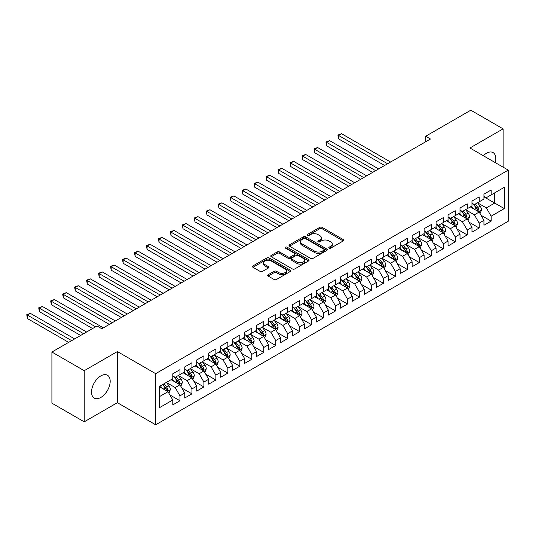 <?xml version="1.0" encoding="UTF-8"?>
<svg xmlns="http://www.w3.org/2000/svg" width="535" height="535" viewBox="0 0 535 535"><rect width="100%" height="100%" fill="white"/><g stroke="black" fill="none" stroke-linecap="round" stroke-linejoin="round"><path stroke-width="0.8" d="M329.119 248.14A1.164 0.669 0 0 0 330.764 248.14L343.249 240.931A1.658 0.956 0 0 0 343.737 240.255A1.658 0.956 0 0 0 343.249 239.573L322.103 227.368A1.658 0.956 0 0 0 319.756 227.368L307.271 234.571A1.164 0.669 0 0 0 306.929 235.046A1.164 0.669 0 0 0 307.271 235.52A1.164 0.669 0 0 0 308.916 235.52L310.534 234.591A5.317 3.07 0 0 1 318.051 234.591L319.81 235.607A5.317 3.07 0 0 1 321.368 237.781A5.317 3.07 0 0 1 319.81 239.947L318.198 240.884A1.164 0.669 0 0 0 317.857 241.359A1.164 0.669 0 0 0 318.198 241.833A1.164 0.669 0 0 0 319.843 241.833L321.455 240.897A5.317 3.07 0 0 1 328.971 240.897L330.737 241.914A5.317 3.07 0 0 1 332.295 244.087A5.317 3.07 0 0 1 330.737 246.254L329.119 247.19A1.164 0.669 0 0 0 328.778 247.665A1.164 0.669 0 0 0 329.119 248.14L329.119 247.19M100.854 397.438A13.201 7.624 120 0 0 109.481 385.802A13.201 7.624 120 0 0 107.455 375.222A13.201 7.624 120 0 0 100.854 375.878A13.201 7.624 120 0 0 92.234 387.514A13.201 7.624 120 0 0 94.254 398.093A13.201 7.624 120 0 0 100.854 397.438M495.249 162.6A13.201 7.624 120 0 0 493.069 152.595A13.201 7.624 120 0 0 486.469 153.251A13.201 7.624 120 0 0 483.306 155.705M268.182 274.709A1.658 0.956 0 0 0 267.694 275.385A1.658 0.956 0 0 0 268.182 276.067L274.114 279.491A1.658 0.956 0 0 0 276.461 279.491L290.324 271.486A1.658 0.956 0 0 0 290.813 270.81A1.658 0.956 0 0 0 290.324 270.128L269.179 257.923A1.658 0.956 0 0 0 266.831 257.923L252.968 265.922A1.658 0.956 0 0 0 252.48 266.604A1.658 0.956 0 0 0 252.968 267.279L260.137 271.419A1.658 0.956 0 0 0 262.484 271.419L268.416 267.995A1.658 0.956 0 0 0 268.904 267.313A1.658 0.956 0 0 0 268.416 266.637L264.865 264.584A4.447 2.568 0 0 1 263.561 262.772A4.447 2.568 0 0 1 266.303 260.398A4.447 2.568 0 0 1 271.145 260.96L285.068 268.991A4.447 2.568 0 0 1 286.372 270.81A4.447 2.568 0 0 1 283.624 273.178A4.447 2.568 0 0 1 278.782 272.623L276.461 271.285A1.658 0.956 0 0 0 274.114 271.285L268.182 274.709L268.182 276.067M84.222 370.695L84.222 421.827L117.372 402.688L117.372 351.555L84.222 370.695L51.908 352.037L97.029 325.989L101.811 328.757L430.454 139.013L425.673 136.251L425.673 141.775M117.372 351.555L155.672 373.664L508.25 170.11L508.25 221.243L155.672 424.797L155.672 373.664M503.101 167.134L503.101 128.855L469.951 147.994L508.25 170.11M503.101 128.855L470.787 110.203L425.673 136.251M310.648 258.398A1.658 0.956 0 0 0 312.995 258.398L326.858 250.393A1.658 0.956 0 0 0 327.346 249.718A1.658 0.956 0 0 0 326.858 249.036L305.712 236.831A1.658 0.956 0 0 0 303.365 236.831L289.502 244.829A1.658 0.956 0 0 0 289.014 245.511A1.658 0.956 0 0 0 289.502 246.187L310.648 258.398M285.917 248.387A1.164 0.669 0 0 1 287.094 248.554L287.094 247.17L308.595 259.582A1.658 0.956 0 0 1 309.076 260.264A1.658 0.956 0 0 1 308.595 260.94L294.731 268.945A1.658 0.956 0 0 1 292.384 268.945L271.238 256.733L277.17 253.336L277.17 251.952L271.238 255.376A1.658 0.956 0 0 0 270.75 256.058A1.658 0.956 0 0 0 271.238 256.733L271.238 255.376M277.17 253.336A1.658 0.956 0 0 1 279.517 253.336L279.517 251.952A1.658 0.956 0 0 0 277.17 251.952M279.517 251.952L288.091 256.907A1.658 0.956 0 0 0 290.445 256.907L294.377 254.633A1.658 0.956 0 0 0 294.865 253.951A1.658 0.956 0 0 0 294.377 253.276L285.449 248.12A1.164 0.669 0 0 1 285.108 247.645A1.164 0.669 0 0 1 285.83 247.023A1.164 0.669 0 0 1 287.094 247.17M483.954 196.847L494.728 203.066L494.728 192.841L504.298 187.31L491.137 194.914L491.137 190.005L483.954 194.151L483.954 199.06L479.166 201.822L479.166 196.92L471.984 201.06L471.984 205.968L467.202 208.73L467.202 203.828L460.02 207.975L460.02 212.876L455.231 215.645L455.231 210.736L448.049 214.883L448.049 219.791L443.261 222.553L443.261 217.645L436.085 221.791L436.085 226.7L431.297 229.462L431.297 224.553L424.115 228.699L424.115 233.608L419.326 236.37L419.326 231.468L412.144 235.614L412.144 240.516L407.362 243.285L407.362 238.376L400.18 242.522L400.18 247.424L395.392 250.193L395.392 245.284L388.209 249.43L388.209 254.339L383.421 257.101L383.421 252.192L376.239 256.339L376.239 261.247L371.457 264.009L371.457 259.107L364.275 263.253L364.275 268.155L359.487 270.917L359.487 266.015L352.304 270.162L352.304 275.064L347.516 277.832L347.516 272.924L340.34 277.07L340.34 281.978L335.552 284.74L335.552 279.832L328.37 283.978L328.37 288.887L323.581 291.649L323.581 286.747L316.399 290.886L316.399 295.795L311.617 298.557L311.617 293.655L304.435 297.801L304.435 302.703L299.647 305.472L299.647 300.563L292.464 304.709L292.464 309.618L287.676 312.38L287.676 307.471L280.5 311.617L280.5 316.526L275.712 319.288L275.712 314.379L268.53 318.526L268.53 323.434L263.742 326.196L263.742 321.294L256.559 325.44L256.559 330.342L251.771 333.104L251.771 328.202L244.595 332.349L244.595 337.251L239.807 340.019L239.807 335.111L232.625 339.257L232.625 344.165L227.836 346.927L227.836 342.019L220.654 346.165L220.654 351.074L215.873 353.836L215.873 348.934L208.69 353.073L208.69 357.982L203.902 360.744L203.902 355.842L196.72 359.988L196.72 364.89L191.931 367.659L191.931 362.75L184.756 366.896L184.756 371.805L179.967 374.567L179.967 369.658L172.785 373.805L172.785 378.713L159.617 386.31L159.617 407.596L172.785 399.993L167.997 391.7L159.617 386.865M504.298 187.31L504.298 208.596L491.137 216.193L486.348 207.901L477.668 202.892M481.025 215.264L491.137 221.102L491.137 216.193M491.137 221.102L483.954 225.248L483.954 220.34L479.166 223.108L474.378 214.816L465.704 209.807M469.055 222.172L479.166 228.01L479.166 223.108M479.166 228.01L471.984 232.157L471.984 227.248L467.202 230.017L462.414 221.724L453.733 216.715M457.084 229.08L467.202 234.918L467.202 230.017M467.202 234.918L460.02 239.065L460.02 234.163L455.231 236.925L450.443 228.632L441.77 223.623M445.12 235.995L455.231 241.833L455.231 236.925M455.231 241.833L448.049 245.98L448.049 241.071L443.261 243.833L438.479 235.54L429.799 230.531M433.149 242.903L443.261 248.742L443.261 243.833M443.261 248.742L436.085 252.888L436.085 247.979L431.297 250.741L426.509 242.455L417.828 237.44M421.185 249.812L431.297 255.65L431.297 250.741M431.297 255.65L424.115 259.796L424.115 254.887L419.326 257.656L414.538 249.363L405.864 244.355M409.215 256.72L419.326 262.558L419.326 257.656M419.326 262.558L412.144 266.704L412.144 261.802L407.362 264.564L402.574 256.272L393.894 251.263M397.244 263.628L407.362 269.473L407.362 264.564M407.362 269.473L400.18 273.612L400.18 268.71L395.392 271.472L390.603 263.18L381.93 258.171M385.28 270.543L395.392 276.381L395.392 271.472M395.392 276.381L388.209 280.527L388.209 275.619L383.421 278.381L378.633 270.088L369.959 265.079M373.31 277.451L383.421 283.289L383.421 278.381M383.421 283.289L376.239 287.435L376.239 282.527L371.457 285.295L366.669 277.003L357.989 271.994M361.339 284.359L371.457 290.197L371.457 285.295M371.457 290.197L364.275 294.344L364.275 289.442L359.487 292.204L354.698 283.911L346.025 278.902M349.375 291.267L359.487 297.106L359.487 292.204M359.487 297.106L352.304 301.252L352.304 296.35L347.516 299.112L342.734 290.819L334.054 285.81M337.404 298.182L347.516 304.02L347.516 299.112M347.516 304.02L340.34 308.167L340.34 303.258L335.552 306.02L330.764 297.727L322.083 292.719M325.44 305.09L335.552 310.929L335.552 306.02M335.552 310.929L328.37 315.075L328.37 310.166L323.581 312.928L318.793 304.642L310.119 299.633M313.47 311.999L323.581 317.837L323.581 312.928M323.581 317.837L316.399 321.983L316.399 317.074L311.617 319.843L306.829 311.551L298.149 306.542M301.499 318.907L311.617 324.745L311.617 319.843M311.617 324.745L304.435 328.891L304.435 323.989L299.647 326.751L294.859 318.459L286.185 313.45M289.535 325.815L299.647 331.66L299.647 326.751M299.647 331.66L292.464 335.799L292.464 330.897L287.676 333.659L282.888 325.367L274.214 320.358M277.565 332.73L287.676 338.568L287.676 333.659M287.676 338.568L280.5 342.714L280.5 337.806L275.712 340.568L270.924 332.282L262.244 327.266M265.594 339.638L275.712 345.476L275.712 340.568M275.712 345.476L268.53 349.622L268.53 344.714L263.742 347.483L258.953 339.19L250.28 334.181M253.63 346.546L263.742 352.384L263.742 347.483M263.742 352.384L256.559 356.531L256.559 351.629L251.771 354.391L246.989 346.098L238.309 341.089M241.659 353.454L251.771 359.293L251.771 354.391M251.771 359.293L244.595 363.439L244.595 358.537L239.807 361.299L235.019 353.006L226.338 347.997M229.696 360.369L239.807 366.207L239.807 361.299M239.807 366.207L232.625 370.354L232.625 365.445L227.836 368.207L223.048 359.915L214.374 354.906M217.725 367.278L227.836 373.116L227.836 368.207M227.836 373.116L220.654 377.262L220.654 372.353L215.873 375.122L211.084 366.829L202.404 361.82M205.754 374.186L215.873 380.024L215.873 375.122M215.873 380.024L208.69 384.17L208.69 379.261L203.902 382.03L199.114 373.738L190.44 368.729M193.79 381.094L203.902 386.932L203.902 382.03M203.902 386.932L196.72 391.078L196.72 386.176L191.931 388.938L187.143 380.646L178.469 375.637M181.82 388.009L191.931 393.847L191.931 388.938M191.931 393.847L184.756 397.993L184.756 393.085L179.967 395.846L175.179 387.554L166.499 382.545M169.856 394.917L179.967 400.755L179.967 395.846M179.967 400.755L172.785 404.901L172.785 399.993M172.785 375.944L175.179 377.329L179.967 374.567M159.617 396.542L167.997 391.7M184.756 369.036L187.143 370.421L191.931 367.659M175.179 387.554L179.967 384.792L171.106 379.676M184.756 393.085L179.967 384.792M196.72 362.128L199.114 363.512L203.902 360.744M187.143 380.646L191.931 377.884L183.077 372.768M196.72 386.176L191.931 377.884M208.69 355.22L211.084 356.598L215.873 353.836M199.114 373.738L203.902 370.976L195.048 365.86M208.69 379.261L203.902 370.976M220.654 348.312L223.048 349.689L227.836 346.927M211.084 366.829L215.873 364.061L207.012 358.952M220.654 372.353L215.873 364.061M232.625 341.397L235.019 342.781L239.807 340.019M223.048 359.915L227.836 357.153L218.982 352.043M232.625 365.445L227.836 357.153M244.595 334.489L246.989 335.873L251.771 333.104M235.019 353.006L239.807 350.244L230.946 345.129M244.595 358.537L239.807 350.244M256.559 327.58L258.953 328.965L263.742 326.196M246.989 346.098L251.771 343.336L242.917 338.22M256.559 351.629L251.771 343.336M268.53 320.672L270.924 322.05L275.712 319.288M258.953 339.19L263.742 336.421L254.887 331.312M268.53 344.714L263.742 336.421M280.5 313.757L282.888 315.142L287.676 312.38M270.924 332.282L275.712 329.513L266.851 324.404M280.5 337.806L275.712 329.513M292.464 306.849L294.859 308.234L299.647 305.472M282.888 325.367L287.676 322.605L278.822 317.489M292.464 330.897L287.676 322.605M304.435 299.941L306.829 301.325L311.617 298.557M294.859 318.459L299.647 315.697L290.793 310.581M304.435 323.989L299.647 315.697M316.399 293.033L318.793 294.411L323.581 291.649M306.829 311.551L311.617 308.789L302.757 303.673M316.399 317.074L311.617 308.789M328.37 286.125L330.764 287.502L335.552 284.74M318.793 304.642L323.581 301.874L314.727 296.764M328.37 310.166L323.581 301.874M340.34 279.21L342.734 280.594L347.516 277.832M330.764 297.727L335.552 294.966L326.691 289.85M340.34 303.258L335.552 294.966M352.304 272.302L354.698 273.686L359.487 270.917M342.734 290.819L347.516 288.057L338.662 282.941M352.304 296.35L347.516 288.057M364.275 265.393L366.669 266.778L371.457 264.009M354.698 283.911L359.487 281.149L350.632 276.033M364.275 289.442L359.487 281.149M376.239 258.485L378.633 259.863L383.421 257.101M366.669 277.003L371.457 274.234L362.596 269.125M376.239 282.527L371.457 274.234M388.209 251.57L390.603 252.955L395.392 250.193M378.633 270.088L383.421 267.326L374.567 262.217M388.209 275.619L383.421 267.326M400.18 244.662L402.574 246.046L407.362 243.285M390.603 263.18L395.392 260.418L386.537 255.302M400.18 268.71L395.392 260.418M412.144 237.754L414.538 239.138L419.326 236.37M402.574 256.272L407.362 253.51L398.501 248.394M412.144 261.802L407.362 253.51M424.115 230.846L426.509 232.223L431.297 229.462M414.538 249.363L419.326 246.595L410.472 241.486M424.115 254.887L419.326 246.595M436.085 223.931L438.479 225.315L443.261 222.553M426.509 242.455L431.297 239.687L422.436 234.577M436.085 247.979L431.297 239.687M448.049 217.023L450.443 218.407L455.231 215.645M438.479 235.54L443.261 232.778L434.407 227.663M448.049 241.071L443.261 232.778M460.02 210.115L462.414 211.499L467.202 208.73M450.443 228.632L455.231 225.87L446.377 220.754M460.02 234.163L455.231 225.87M471.984 203.206L474.378 204.584L479.166 201.822M462.414 221.724L467.202 218.962L458.341 213.846M471.984 227.248L467.202 218.962M483.954 196.298L486.348 197.676L491.137 194.914M474.378 214.816L479.166 212.047L470.312 206.938M483.954 220.34L479.166 212.047M51.908 352.037L51.908 403.169L84.222 421.827M117.372 402.688L155.672 424.797M486.348 207.901L494.728 203.066L504.298 208.596M329.587 248.3L330.737 247.638A5.317 3.07 0 0 0 332.295 245.465L332.295 244.087M321.368 237.781L321.368 239.158A5.317 3.07 0 0 1 319.81 241.332L318.659 241.994M343.223 240.944L322.103 228.746A1.658 0.956 0 0 0 319.756 228.746L307.739 235.688M326.838 250.407L305.712 238.209A1.658 0.956 0 0 0 303.365 238.209L289.522 246.2M323.922 250.193A1.164 0.669 0 0 0 324.263 249.718A1.164 0.669 0 0 0 323.922 249.243L305.365 238.523A1.164 0.669 0 0 0 303.719 238.523L302.014 239.506A5.317 3.07 0 0 0 300.456 241.68A5.317 3.07 0 0 0 302.014 243.846L314.7 251.176A5.317 3.07 0 0 0 322.217 251.176L323.922 250.193L323.922 251.57A1.164 0.669 0 0 0 324.263 251.096L324.263 249.718M300.456 241.68L300.456 243.057A5.317 3.07 0 0 0 302.014 245.231L302.014 243.846M323.922 251.57L322.217 252.553A5.317 3.07 0 0 1 314.7 252.553L302.014 245.231M279.517 253.336L288.091 258.285A1.658 0.956 0 0 0 290.445 258.285L294.377 256.011A1.658 0.956 0 0 0 294.865 255.335L294.865 253.951M287.094 248.554L308.568 260.953M296.992 262.043A4.447 2.568 0 0 0 301.834 262.598A4.447 2.568 0 0 0 304.575 260.231A4.447 2.568 0 0 0 303.278 258.412L298.37 255.583A1.658 0.956 0 0 0 296.022 255.583L292.09 257.857A1.658 0.956 0 0 0 291.602 258.532A1.658 0.956 0 0 0 292.09 259.207L296.992 262.043L296.992 263.421A4.447 2.568 0 0 0 301.834 263.982A4.447 2.568 0 0 0 304.575 261.608L304.575 260.231M291.602 258.532L291.602 259.916A1.658 0.956 0 0 0 292.09 260.592L292.09 259.207M296.992 263.421L292.09 260.592M286.372 270.81L286.372 272.188A4.447 2.568 0 0 1 283.624 274.562A4.447 2.568 0 0 1 278.782 274.007L276.461 272.663A1.658 0.956 0 0 0 274.114 272.663L268.202 276.08M263.561 262.772L263.561 264.15A4.447 2.568 0 0 0 264.865 265.969L264.865 264.584M268.416 266.637L268.416 267.995L264.865 265.969M290.304 271.499L269.179 259.301A1.658 0.956 0 0 0 266.831 259.301L252.988 267.293M480.055 213.585L481.533 209.961A4.487 2.588 -120 0 0 480.102 206.142L477.561 202.752M473.508 208.784L471.576 206.202M390.603 162.025L341.571 133.717L338.581 135.442L338.581 138.899L384.618 165.475M478.323 211.559L479.113 210.155A4.487 2.588 -120 0 0 477.829 207.453L475.287 204.062M473.836 204.276L476.979 208.463A2.287 1.317 60 0 1 477.394 209.158L479.113 210.155M473.047 203.822L476.397 208.282A4.487 2.588 60 0 1 477.681 210.984L477.768 211.245M338.581 138.899L337.919 135.061L387.614 163.75M337.919 135.061L341.571 133.717M468.085 220.494L469.569 216.876A4.487 2.588 -120 0 0 468.138 213.05L465.597 209.66M461.544 215.692L459.612 213.117M378.633 168.933L329.6 140.625L326.611 142.35L326.611 145.808L372.654 172.39M466.353 218.474L467.149 217.063A4.487 2.588 -120 0 0 465.865 214.368L463.323 210.971M461.872 211.185L465.009 215.378A2.287 1.317 60 0 1 465.423 216.066L467.149 217.063M461.083 210.73L464.427 215.197A4.487 2.588 60 0 1 465.711 217.892L465.804 218.153M326.611 145.808L325.955 141.969L375.644 170.658M325.955 141.969L329.6 140.625M456.114 227.402L457.599 223.784A4.487 2.588 -120 0 0 456.168 219.965L453.627 216.568M449.574 222.607L447.641 220.025M366.669 175.841L317.636 147.533L314.64 149.258L314.64 152.716L360.684 179.299M454.389 225.382L455.178 223.971A4.487 2.588 -120 0 0 453.894 221.276L451.353 217.879M449.902 218.093L453.045 222.286A2.287 1.317 60 0 1 453.459 222.981L455.178 223.971M449.112 217.638L452.456 222.105A4.487 2.588 60 0 1 453.74 224.8L453.834 225.061M314.64 152.716L313.985 148.884L363.673 177.573M313.985 148.884L317.636 147.533M444.15 234.31L445.635 230.692A4.487 2.588 -120 0 0 444.204 226.873L441.656 223.476M437.61 229.515L435.677 226.934M354.698 182.749L305.666 154.441L302.676 156.173L302.676 159.624L348.713 186.207M442.418 232.29L443.214 230.886A4.487 2.588 -120 0 0 441.93 228.184L439.382 224.794M437.931 225.001L441.074 229.194A2.287 1.317 60 0 1 441.489 229.889L443.214 230.886M437.142 224.546L440.492 229.013A4.487 2.588 60 0 1 441.776 231.715L441.863 231.969M302.676 159.624L302.014 155.792L351.709 184.481M302.014 155.792L305.666 154.441M432.18 241.225L433.664 237.6A4.487 2.588 -120 0 0 432.233 233.782L429.692 230.391M425.639 236.423L423.707 233.842M342.728 189.664L293.695 161.356L290.706 163.081L290.706 166.539L336.749 193.115M430.448 239.198L431.243 237.794A4.487 2.588 -120 0 0 429.959 235.092L427.418 231.702M425.967 231.916L429.103 236.102A2.287 1.317 60 0 1 429.518 236.798L431.243 237.794M425.178 231.454L428.522 235.922A4.487 2.588 60 0 1 429.806 238.623L429.899 238.884M290.706 166.539L290.05 162.7L339.738 191.39M290.05 162.7L293.695 161.356M420.216 248.133L421.694 244.508A4.487 2.588 -120 0 0 420.263 240.69L417.721 237.299M413.669 243.331L411.736 240.75M330.764 196.572L281.731 168.264L278.735 169.99L278.735 173.447L324.778 200.03M418.484 246.113L419.273 244.702A4.487 2.588 -120 0 0 417.989 242.007L415.448 238.61M413.996 238.824L417.139 243.017A2.287 1.317 60 0 1 417.554 243.706L419.273 244.702M413.207 238.369L416.558 242.837A4.487 2.588 60 0 1 417.842 245.532L417.929 245.792M278.735 173.447L278.08 169.608L327.768 198.298M278.08 169.608L281.731 168.264M408.245 255.041L409.73 251.423A4.487 2.588 -120 0 0 408.299 247.605L405.757 244.207M401.705 250.24L399.772 247.665M318.793 203.481L269.76 175.172L266.771 176.898L266.771 180.355L312.808 206.938M406.513 253.022L407.309 251.611A4.487 2.588 -120 0 0 406.025 248.915L403.484 245.518M402.032 245.732L405.169 249.925A2.287 1.317 60 0 1 405.583 250.621L407.309 251.611M401.243 245.277L404.587 249.745A4.487 2.588 60 0 1 405.871 252.44L405.965 252.701M266.771 180.355L266.109 176.523L315.804 205.206M266.109 176.523L269.76 175.172M396.274 261.949L397.759 258.331A4.487 2.588 -120 0 0 396.328 254.513L393.787 251.116M389.734 257.154L387.801 254.573M306.829 210.389L257.796 182.081L254.8 183.813L254.8 187.263L300.844 213.846M394.542 259.93L395.338 258.519A4.487 2.588 -120 0 0 394.054 255.824L391.513 252.433M390.062 252.64L393.198 256.833A2.287 1.317 60 0 1 393.62 257.529L395.338 258.519M389.273 252.186L392.616 256.653A4.487 2.588 60 0 1 393.9 259.348L393.994 259.609M254.8 187.263L254.145 183.431L303.833 212.121M254.145 183.431L257.796 182.081M384.311 268.864L385.795 265.24A4.487 2.588 -120 0 0 384.364 261.421L381.816 258.03M377.77 264.063L375.837 261.481M294.859 217.304L245.826 188.989L242.837 190.721L242.837 194.172L288.873 220.754M382.579 266.838L383.368 265.434A4.487 2.588 -120 0 0 382.084 262.732L379.542 259.341M378.091 259.549L381.234 263.742A2.287 1.317 60 0 1 381.649 264.437L383.368 265.434M377.302 259.094L380.653 263.561A4.487 2.588 60 0 1 381.936 266.263L382.023 266.524M242.837 194.172L242.174 190.34L291.869 219.029M242.174 190.34L245.826 188.989M372.34 275.772L373.825 272.148A4.487 2.588 -120 0 0 372.393 268.329L369.852 264.939M365.8 270.971L363.867 268.389M282.888 224.212L233.855 195.904L230.866 197.629L230.866 201.086L276.909 227.663M370.608 273.746L371.404 272.342A4.487 2.588 -120 0 0 370.12 269.647L367.578 266.249M366.127 266.463L369.264 270.65A2.287 1.317 60 0 1 369.678 271.345L371.404 272.342M365.338 266.009L368.682 270.476A4.487 2.588 60 0 1 369.966 273.171L370.059 273.432M230.866 201.086L230.21 197.248L279.899 225.937M230.21 197.248L233.855 195.904M360.369 282.681L361.854 279.063A4.487 2.588 -120 0 0 360.423 275.237L357.882 271.847M353.829 277.879L351.896 275.304M270.924 231.12L221.891 202.812L218.895 204.537L218.895 207.995L264.939 234.577M358.644 280.661L359.433 279.25A4.487 2.588 -120 0 0 358.149 276.555L355.608 273.158M354.157 273.372L357.3 277.565A2.287 1.317 60 0 1 357.714 278.253L359.433 279.25M353.367 272.917L356.711 277.384A4.487 2.588 60 0 1 357.995 280.079L358.089 280.34M218.895 207.995L218.24 204.156L267.928 232.845M218.24 204.156L221.891 202.812M348.405 289.589L349.89 285.971A4.487 2.588 -120 0 0 348.459 282.152L345.911 278.755M341.865 284.794L339.932 282.212M258.953 238.028L209.921 209.72L206.931 211.445L206.931 214.903L252.968 241.486M346.673 287.569L347.469 286.158A4.487 2.588 -120 0 0 346.185 283.463L343.637 280.072M342.186 280.28L345.329 284.473A2.287 1.317 60 0 1 345.744 285.168L347.469 286.158M341.397 279.825L344.747 284.292A4.487 2.588 60 0 1 346.031 286.987L346.118 287.248M206.931 214.903L206.269 211.071L255.964 239.76M206.269 211.071L209.921 209.72M336.435 296.497L337.919 292.879A4.487 2.588 -120 0 0 336.488 289.06L333.947 285.663M329.894 291.702L327.962 289.121M246.989 244.936L197.957 216.628L194.961 218.36L194.961 221.811L241.004 248.394M334.703 294.477L335.498 293.073A4.487 2.588 -120 0 0 334.214 290.371L331.673 286.981M330.222 287.188L333.358 291.381A2.287 1.317 60 0 1 333.773 292.077L335.498 293.073M329.433 286.733L332.777 291.2A4.487 2.588 60 0 1 334.061 293.902L334.154 294.156M194.961 221.811L194.305 217.979L243.993 246.668M194.305 217.979L197.957 216.628M324.471 303.412L325.949 299.787A4.487 2.588 -120 0 0 324.518 295.969L321.976 292.578M317.924 298.61L315.991 296.029M235.019 251.851L185.986 223.543L182.99 225.268L182.99 228.726L229.034 255.302M322.739 301.386L323.528 299.981A4.487 2.588 -120 0 0 322.244 297.279L319.703 293.889M318.251 294.103L321.395 298.289A2.287 1.317 60 0 1 321.809 298.985L323.528 299.981M317.462 293.641L320.813 298.109A4.487 2.588 60 0 1 322.097 300.81L322.184 301.071M182.99 228.726L182.335 224.887L232.023 253.577M182.335 224.887L185.986 223.543M312.5 310.32L313.985 306.695A4.487 2.588 -120 0 0 312.554 302.877L310.012 299.486M305.96 305.518L304.027 302.937M223.048 258.759L174.015 230.451L171.026 232.177L171.026 235.634L217.063 262.217M310.768 308.3L311.564 306.889A4.487 2.588 -120 0 0 310.28 304.194L307.739 300.797M306.287 301.011L309.424 305.204A2.287 1.317 60 0 1 309.839 305.893L311.564 306.889M305.498 300.556L308.842 305.024A4.487 2.588 60 0 1 310.126 307.719L310.22 307.979M171.026 235.634L170.364 231.795L220.059 260.485M170.364 231.795L174.015 230.451M300.53 317.228L302.014 313.61A4.487 2.588 -120 0 0 300.583 309.792L298.042 306.394M293.989 312.427L292.056 309.852M211.084 265.668L162.051 237.359L159.055 239.085L159.055 242.542L205.099 269.125M298.804 315.209L299.593 313.798A4.487 2.588 -120 0 0 298.309 311.102L295.768 307.705M294.317 307.919L297.46 312.112A2.287 1.317 60 0 1 297.875 312.808L299.593 313.798M293.528 307.464L296.871 311.932A4.487 2.588 60 0 1 298.155 314.627L298.249 314.888M159.055 242.542L158.4 238.71L208.088 267.393M158.4 238.71L162.051 237.359M288.566 324.136L290.05 320.518A4.487 2.588 -120 0 0 288.619 316.7L286.071 313.303M282.025 319.341L280.093 316.76M199.114 272.576L150.081 244.268L147.092 246L147.092 249.45L193.128 276.033M286.834 322.117L287.623 320.712A4.487 2.588 -120 0 0 286.345 318.011L283.797 314.62M282.346 314.827L285.489 319.02A2.287 1.317 60 0 1 285.904 319.716L287.623 320.712M281.557 314.373L284.908 318.84A4.487 2.588 60 0 1 286.192 321.542L286.278 321.796M147.092 249.45L146.429 245.618L196.124 274.308M146.429 245.618L150.081 244.268M276.595 331.051L278.08 327.427A4.487 2.588 -120 0 0 276.649 323.608L274.107 320.218M270.055 326.25L268.122 323.668M187.143 279.491L138.11 251.183L135.121 252.908L135.121 256.359L181.164 282.941M274.863 329.025L275.659 327.621A4.487 2.588 -120 0 0 274.375 324.919L271.834 321.528M270.382 321.736L273.519 325.929A2.287 1.317 60 0 1 273.933 326.624L275.659 327.621M269.593 321.281L272.937 325.748A4.487 2.588 60 0 1 274.221 328.45L274.315 328.711M135.121 256.359L134.466 252.527L184.154 281.216M134.466 252.527L138.11 251.183M264.624 337.959L266.109 334.335A4.487 2.588 -120 0 0 264.678 330.516L262.137 327.126M258.084 333.158L256.151 330.576M175.179 286.399L126.146 258.091L123.15 259.816L123.15 263.274L169.194 289.85M262.899 335.933L263.688 334.529A4.487 2.588 -120 0 0 262.404 331.834L259.863 328.436M258.412 328.65L261.555 332.844A2.287 1.317 60 0 1 261.969 333.532L263.688 334.529M257.623 328.196L260.973 332.663A4.487 2.588 60 0 1 262.25 335.358L262.344 335.619M123.15 263.274L122.495 259.435L172.183 288.124M122.495 259.435L126.146 258.091M252.66 344.868L254.145 341.25A4.487 2.588 -120 0 0 252.714 337.431L250.173 334.034M246.12 340.066L244.187 337.491M163.208 293.307L114.176 264.999L111.186 266.724L111.186 270.182L157.223 296.764M250.928 342.848L251.724 341.437A4.487 2.588 -120 0 0 250.44 338.742L247.892 335.345M246.441 335.559L249.584 339.752A2.287 1.317 60 0 1 249.999 340.447L251.724 341.437M245.659 335.104L249.002 339.571A4.487 2.588 60 0 1 250.286 342.266L250.373 342.527M111.186 270.182L110.524 266.343L160.219 295.032M110.524 266.343L114.176 264.999M240.69 351.776L242.174 348.158A4.487 2.588 -120 0 0 240.743 344.339L238.202 340.942M234.149 346.981L232.217 344.4M151.244 300.215L102.212 271.907L99.216 273.639L99.216 277.09L145.259 303.673M238.958 349.756L239.754 348.345A4.487 2.588 -120 0 0 238.47 345.65L235.928 342.26M234.477 342.467L237.614 346.66A2.287 1.317 60 0 1 238.028 347.355L239.754 348.345M233.688 342.012L237.032 346.479A4.487 2.588 60 0 1 238.316 349.174L238.409 349.435M99.216 277.09L98.56 273.258L148.249 301.947M98.56 273.258L102.212 271.907M228.726 358.691L230.204 355.066A4.487 2.588 -120 0 0 228.773 351.248L226.231 347.85M222.179 353.889L220.246 351.308M139.274 307.13L90.241 278.815L87.252 280.547L87.252 283.998L133.289 310.581M226.994 356.664L227.783 355.26A4.487 2.588 -120 0 0 226.499 352.558L223.958 349.168M222.507 349.375L225.65 353.568A2.287 1.317 60 0 1 226.064 354.264L227.783 355.26M221.717 348.92L225.068 353.388A4.487 2.588 60 0 1 226.352 356.089L226.439 356.343M87.252 283.998L86.59 280.166L136.285 308.855M86.59 280.166L90.241 278.815M216.755 365.599L218.24 361.974A4.487 2.588 -120 0 0 216.809 358.156L214.267 354.765M210.215 360.797L208.282 358.216M127.303 314.038L78.27 285.73L75.281 287.455L75.281 290.913L121.325 317.489M215.023 363.573L215.819 362.168A4.487 2.588 -120 0 0 214.535 359.473L211.994 356.076M210.543 356.29L213.679 360.476A2.287 1.317 60 0 1 214.094 361.172L215.819 362.168M209.753 355.835L213.097 360.296A4.487 2.588 60 0 1 214.381 362.997L214.475 363.258M75.281 290.913L74.619 287.074L124.314 315.764M74.619 287.074L78.27 285.73M204.785 372.507L206.269 368.889A4.487 2.588 -120 0 0 204.838 365.064L202.297 361.673M198.244 367.705L196.312 365.131M115.339 320.947L66.307 292.638L63.311 294.364L63.311 297.821L109.354 324.404M203.059 370.487L203.848 369.076A4.487 2.588 -120 0 0 202.564 366.381L200.023 362.984M198.572 363.198L201.715 367.391A2.287 1.317 60 0 1 202.13 368.08L203.848 369.076M197.783 362.743L201.127 367.211A4.487 2.588 60 0 1 202.411 369.906L202.504 370.166M63.311 297.821L62.655 293.983L112.343 322.672M62.655 293.983L66.307 292.638M192.821 379.415L194.305 375.797A4.487 2.588 -120 0 0 192.874 371.979L190.326 368.582M186.28 374.62L184.348 372.039M103.369 327.855L54.336 299.546L51.347 301.272L51.347 304.729L92.595 328.55M191.089 377.396L191.884 375.985A4.487 2.588 -120 0 0 190.6 373.29L188.052 369.892M186.601 370.106L189.744 374.299A2.287 1.317 60 0 1 190.159 374.995L191.884 375.985M185.812 369.652L189.163 374.119A4.487 2.588 60 0 1 190.447 376.814L190.534 377.075M51.347 304.729L50.685 300.897L95.591 326.818M50.685 300.897L54.336 299.546M180.85 386.323L182.335 382.706A4.487 2.588 -120 0 0 180.904 378.887L178.362 375.49M174.31 381.529L172.377 378.947M86.617 332.001L42.365 306.455L39.376 308.187L39.376 311.637L80.631 335.458M179.118 384.304L179.914 382.899A4.487 2.588 -120 0 0 178.63 380.198L176.089 376.807M174.637 377.014L177.774 381.208A2.287 1.317 60 0 1 178.188 381.903L179.914 382.899M173.848 376.56L177.192 381.027A4.487 2.588 60 0 1 178.476 383.729L178.57 383.983M39.376 311.637L38.721 307.806L83.62 333.726M38.721 307.806L42.365 306.455M168.886 393.238L170.364 389.614A4.487 2.588 -120 0 0 168.933 385.795L166.392 382.405M162.339 388.437L160.406 385.855M74.646 338.909L30.401 313.37L27.405 315.095L27.405 318.552L68.661 342.367M167.154 391.212L167.943 389.808A4.487 2.588 -120 0 0 166.659 387.106L164.118 383.715M162.994 384.364L165.81 388.116A2.287 1.317 60 0 1 166.224 388.811L167.943 389.808M162.68 384.545L165.228 387.935A4.487 2.588 60 0 1 166.512 390.637L166.599 390.898M27.405 318.552L26.75 314.714L71.657 340.641M26.75 314.714L30.401 313.37M330.737 247.638L330.737 246.254M318.198 241.833L318.198 240.884M319.81 241.332L319.81 239.947M307.271 235.52L307.271 234.571M319.756 228.746L319.756 227.368M322.103 228.746L322.103 227.368M343.249 240.931L343.249 239.573M289.502 246.187L289.502 244.829M303.365 238.209L303.365 236.831M305.712 238.209L305.712 236.831M326.858 250.393L326.858 249.036M314.7 252.553L314.7 251.176M322.217 252.553L322.217 251.176M288.091 258.285L288.091 256.907M290.445 258.285L290.445 256.907M294.377 256.011L294.377 254.633M308.595 260.94L308.595 259.582M274.114 272.663L274.114 271.285M276.461 272.663L276.461 271.285M278.782 274.007L278.782 272.623M252.968 267.279L252.968 265.922M266.831 259.301L266.831 257.923M269.179 259.301L269.179 257.923M290.324 271.486L290.324 270.128M478.604 211.726L481.507 210.048M477.829 207.453L480.102 206.142M474.518 209.366L476.397 208.282M466.634 218.634L469.536 216.956M465.865 214.368L468.138 213.05M462.554 216.274L464.427 215.197M454.67 225.543L457.572 223.871M453.894 221.276L456.168 219.965M450.584 223.189L452.456 222.105M442.699 232.451L445.601 230.779M441.93 228.184L444.204 226.873M438.62 230.097L440.492 229.013M430.735 239.366L433.638 237.687M429.959 235.092L432.233 233.782M426.649 237.005L428.522 235.922M418.765 246.274L421.667 244.595M417.989 242.007L420.263 240.69M414.678 243.913L416.558 242.837M406.794 253.182L409.696 251.51M406.025 248.915L408.299 247.605M402.715 250.828L404.587 249.745M394.83 260.09L397.732 258.418M394.054 255.824L396.328 254.513M390.744 257.736L392.616 256.653M382.859 267.005L385.762 265.327M382.084 262.732L384.364 261.421M378.78 264.644L380.653 263.561M370.895 273.913L373.798 272.235M370.12 269.647L372.393 268.329M366.809 271.553L368.682 270.476M358.925 280.822L361.827 279.15M358.149 276.555L360.423 275.237M354.839 278.467L356.711 277.384M346.954 287.73L349.857 286.058M346.185 283.463L348.459 282.152M342.875 285.376L344.747 284.292M334.99 294.645L337.893 292.966M334.214 290.371L336.488 289.06M330.904 292.284L332.777 291.2M323.02 301.553L325.922 299.874M322.244 297.279L324.518 295.969M318.934 299.192L320.813 298.109M311.049 308.461L313.951 306.782M310.28 304.194L312.554 302.877M306.97 306.1L308.842 305.024M299.085 315.369L301.987 313.697M298.309 311.102L300.583 309.792M294.999 313.015L296.871 311.932M287.114 322.277L290.017 320.605M286.345 318.011L288.619 316.7M283.035 319.923L284.908 318.84M275.15 329.192L278.053 327.514M274.375 324.919L276.649 323.608M271.064 326.832L272.937 325.748M263.18 336.1L266.082 334.422M262.404 331.834L264.678 330.516M259.094 333.74L260.973 332.663M251.209 343.009L254.112 341.337M250.44 338.742L252.714 337.431M247.13 340.655L249.002 339.571M239.245 349.917L242.148 348.245M238.47 345.65L240.743 344.339M235.159 347.563L237.032 346.479M227.275 356.832L230.177 355.153M226.499 352.558L228.773 351.248M223.189 354.471L225.068 353.388M215.304 363.74L218.206 362.061M214.535 359.473L216.809 358.156M211.225 361.379L213.097 360.296M203.34 370.648L206.242 368.969M202.564 366.381L204.838 365.064M199.254 368.287L201.127 367.211M191.37 377.556L194.272 375.884M190.6 373.29L192.874 371.979M187.29 375.202L189.163 374.119M179.406 384.464L182.308 382.792M178.63 380.198L180.904 378.887M175.32 382.11L177.192 381.027M167.435 391.379L170.337 389.701M166.659 387.106L168.933 385.795M163.349 389.019L165.228 387.935"/></g></svg>
